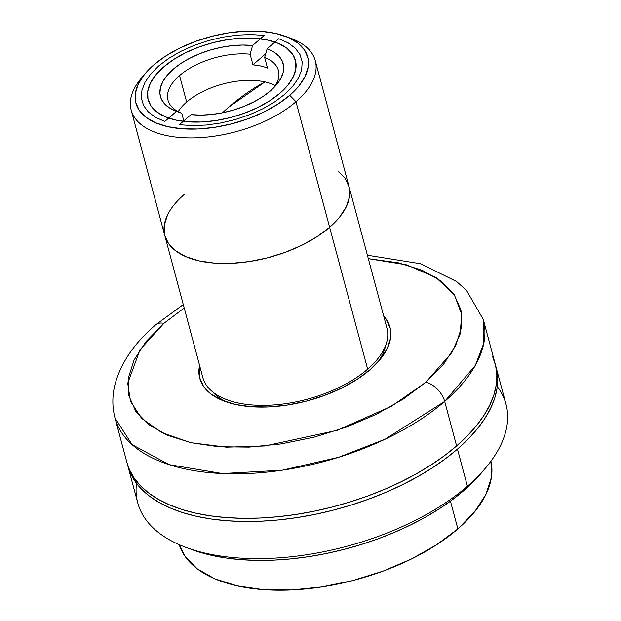 <?xml version="1.0" encoding="UTF-8"?>
<svg xmlns="http://www.w3.org/2000/svg" width="621" height="621" viewBox="0 0 621 621"><rect width="100%" height="100%" fill="white"/><g stroke="black" fill="none" stroke-linecap="round" stroke-linejoin="round"><path stroke-width="0.93" d="M229.002 106.952L264.965 81.91A279.566 174.035 102.7 0 0 229.002 106.952A279.566 174.035 102.7 0 0 222.489 112.805L229.002 106.952M280.024 93.158A76.243 38.432 165 0 1 202.104 121.964A76.243 38.432 165 0 1 148.155 99.81A76.243 38.432 165 0 1 163.579 66.998L173.709 59.453L185.687 52.7L199.054 47.002L213.298 42.577L227.86 39.589L242.198 38.16L255.743 38.339L267.993 40.124L278.464 43.439L286.755 48.166L292.553 54.12L295.627 61.075L295.868 68.76L293.267 76.872L287.911 85.116L280.024 93.158L269.894 100.703L257.909 107.456L244.55 113.154L230.306 117.586L215.743 120.567L201.406 122.003L187.86 121.825L175.611 120.039L165.139 116.717L156.849 111.99L151.05 106.036L147.977 99.081L147.736 91.403L150.336 83.284L155.692 75.048L163.579 66.998A76.243 38.432 165 0 1 241.499 38.192A76.243 38.432 165 0 1 295.449 60.346A76.243 38.432 165 0 1 280.024 93.158M287.632 37.213A95.308 48.042 165 0 1 315.282 60.711A95.308 48.042 165 0 1 295.992 101.735A95.308 48.042 -15 0 0 290.713 38.261L284.798 36.103A88.95 44.844 165 0 1 289.728 95.339L295.992 101.735L329.642 227.309A95.308 48.042 -15 0 0 348.932 186.292A95.308 48.042 165 0 1 329.642 227.309L316.982 236.741L302.008 245.179L285.303 252.305L267.504 257.839L249.293 261.573L231.377 263.366L214.439 263.141L199.131 260.905L186.044 256.76L175.681 250.845L168.431 243.401L164.79 235.553M338.065 171.07L345.307 178.514L349.157 187.208L349.46 196.81L346.2 206.956L339.508 217.257L329.642 227.309L295.992 101.735L289.728 95.339A88.95 44.844 165 0 1 174.299 127.887A88.95 44.844 165 0 1 145.26 73.495A88.95 44.844 165 0 1 153.876 64.817A88.95 44.844 165 0 1 284.798 36.103M164.588 234.715L164.286 225.113L167.538 214.967M184.095 194.606A95.308 48.042 165 0 0 164.813 235.631L202.819 377.467A95.308 48.042 -15 0 0 270.259 405.164A95.308 48.042 -15 0 0 367.648 369.153L329.642 227.309A95.308 48.042 165 0 1 232.254 263.32A95.308 48.042 165 0 1 164.813 235.631A95.308 48.042 -15 0 0 232.254 263.32A95.308 48.042 -15 0 0 329.642 227.309L367.648 369.153A95.308 48.042 -15 0 0 386.937 328.136L315.282 60.711M295.992 101.735A95.308 48.042 165 0 1 198.604 137.738A95.308 48.042 165 0 1 131.163 110.049A95.308 48.042 165 0 1 143.358 75.878A95.308 48.042 -15 0 0 141.215 78.324A95.308 48.042 -15 0 0 172.327 136.604A95.308 48.042 -15 0 0 295.992 101.735M153.876 64.817L144.67 74.202L138.429 83.819L135.386 93.29L135.665 102.248L139.259 110.359L146.02 117.307L155.7 122.826L167.911 126.7L182.201 128.78L198.006 128.989L214.734 127.321L231.726 123.835L248.338 118.665L263.933 112.021L277.905 104.142L289.728 95.339L298.934 85.954L305.175 76.336L308.218 66.866L307.938 57.908L304.344 49.796L297.583 42.849L287.903 37.338L275.693 33.464L261.402 31.384L245.598 31.166L228.87 32.835L211.877 36.321L195.266 41.491L179.671 48.143L165.698 56.014L153.876 64.817M164.821 121.444L176.465 111.369L169.727 108.085L164.627 103.932L161.32 99.026L159.915 93.523L160.459 87.592L162.927 81.436L167.251 75.226L173.282 69.179L180.843 63.466L189.692 58.281L199.551 53.779L210.108 50.107L221.029 47.375L231.975 45.667L242.609 45.046L252.584 45.519L264.228 35.444L251.148 34.535L237.106 35.133L222.559 37.213L207.981 40.707L193.861 45.496L180.664 51.434L168.827 58.312L158.728 65.904L150.717 73.969L145.05 82.236L141.922 90.433L141.425 98.281L143.575 105.539L148.31 111.951L155.467 117.307L164.821 121.444L176.465 111.369L181.79 113.294L176.465 111.369A63.536 32.028 165 0 1 173.282 69.179A63.536 32.028 165 0 1 252.584 45.519L250.1 54.198A57.186 28.83 -15 0 0 179.554 75.568A57.186 28.83 -15 0 0 181.79 113.294L183.816 120.87L181.79 113.294A57.186 28.83 165 0 1 167.988 100.183A57.186 28.83 165 0 1 179.554 75.568L186.657 102.069A57.186 28.83 -15 0 0 178.196 111.648M278.782 38.719L267.139 48.795L264.655 57.466A57.186 28.83 165 0 1 278.456 70.577A57.186 28.83 165 0 1 274.257 87.251A57.186 28.83 -15 0 0 264.655 57.466L267.139 48.795A63.536 32.028 165 0 1 276.477 84.782A63.536 32.028 165 0 1 270.321 90.977L262.761 96.69L253.911 101.875L244.053 106.377L233.496 110.057L222.574 112.789L211.621 114.489L200.994 115.11L191.02 114.637L179.376 124.712L192.448 125.621L206.498 125.023L221.045 122.942L235.623 119.449L249.743 114.66L262.939 108.729L274.777 101.844L284.876 94.252L292.887 86.187L298.546 77.92L301.682 69.723L302.179 61.875L300.028 54.625L295.293 48.205L288.128 42.849L278.782 38.719L267.139 48.795L273.877 52.071L278.976 56.224L282.283 61.137L283.681 66.641L283.145 72.564L280.676 78.727L276.353 84.93L270.321 90.977A63.536 32.028 165 0 1 191.02 114.637L179.376 124.712M264.655 57.466L267.496 68.069L264.655 57.466M267.496 68.069A57.186 28.83 165 0 0 252.941 64.794L250.1 54.198L252.941 64.794L265.726 53.74L252.941 64.794L260.704 66.012M275.351 85.613A57.186 28.83 -15 0 0 186.657 102.069L179.554 75.568A57.186 28.83 165 0 1 250.1 54.198L252.584 45.519L264.228 35.444M365.792 370.721L366.343 372.779L365.792 370.721M490.916 460.992L491.421 477.246L485.909 494.432L474.584 511.875L457.879 528.906L436.431 544.873L411.079 559.164L382.792 571.227L352.65 580.596L321.818 586.923L291.474 589.95L262.792 589.57L236.873 585.789L214.711 578.764L197.16 568.758L184.887 556.152L179.252 544.687A161.39 81.351 -15 0 0 294.61 589.787A161.39 81.351 -15 0 0 457.879 528.906L450.442 501.155L457.879 528.906A161.39 81.351 -15 0 0 490.955 461.17M183.28 304.569L155.677 324.853C134.353 343.064 120.784 362.975 114.978 384.57C112.145 395.919 112.16 407.073 115.017 418.034L126.948 462.56A190.616 96.092 -15 0 0 261.829 517.945A190.616 96.092 -15 0 0 456.614 445.932L444.683 401.407A190.616 96.092 165 0 1 249.898 473.427A190.616 96.092 165 0 1 115.017 418.034L132.071 444.62L169.16 464.655L222.458 473.551L282.376 470.175L338.686 457.266L385.113 439.218L444.683 401.407A19.065 11.411 -130.9 0 0 425.874 382.233L443.627 364.131L455.667 345.587L461.535 327.329L460.992 310.042L454.067 294.401L441.019 281.002L422.365 270.368L398.806 262.893L368.323 258.678L406.514 264.833L436.027 277.533L454.425 294.936L461.776 314.599L460.021 334.308L451.847 352.557L425.874 382.233A19.065 11.411 49.1 0 1 444.683 401.407L456.614 445.932A190.616 96.092 -15 0 0 495.185 363.89L483.254 319.365A190.616 96.092 165 0 1 444.683 401.407L475.306 365.435L483.829 343.157L483.254 319.365L466.371 290.17L456.419 281.429L420.541 263.746L367.407 255.231M163.882 323.37L184.204 308.016L163.882 323.37A19.065 11.411 -130.9 0 0 155.63 324.892A19.065 11.411 49.1 0 1 163.882 323.37L146.129 341.472L134.082 360.009L128.221 378.274L128.764 395.561L135.689 411.203L148.73 424.601L167.391 435.236L190.95 442.703L218.499 446.724L248.99 447.128L281.243 443.906L314.016 437.184L346.052 427.225L376.124 414.401L403.076 399.21L425.874 382.233L391.533 406.227L337.312 430.291L264.818 445.979L226.393 447.182L190.95 442.703L161.902 432.697L141.534 418.275L130.441 401.182L127.724 383.196L140.028 349.716L163.882 323.37M212.716 391.929A92.133 46.443 -15 0 0 228.218 402.532M370.077 369.697A98.483 49.649 165 0 1 225.136 401.484A98.483 49.649 165 0 1 199.582 365.389L199.512 377.351L203.494 386.324L210.977 394.017L221.689 400.126L235.212 404.411L251.031 406.716L268.536 406.949L287.049 405.102L305.866 401.244L324.255 395.523L341.519 388.164L356.99 379.439L370.077 369.697L380.269 359.303L387.186 348.66L390.547 338.173L390.236 328.253L386.262 319.272L383.7 316.05A98.483 49.649 165 0 1 379.617 360.095A98.483 49.649 165 0 1 370.077 369.697M377.475 362.54A92.133 46.443 -15 0 0 385.594 345.61M126.932 462.49L129.471 469.701L134.19 478.116L140.618 485.909L148.683 493.004L158.316 499.323L169.417 504.819L181.883 509.437L195.592 513.125L210.418 515.841L226.207 517.58L242.819 518.31L260.083 518.03L277.835 516.742L295.914 514.452L314.141 511.192L332.336 506.984L350.322 501.877L367.935 495.915L384.997 489.162L401.345 481.671L416.831 473.52L431.292 464.787L444.597 455.566L456.614 445.932L467.233 435.981L476.346 425.812L483.868 415.527L489.728 405.21L493.866 394.979L496.241 384.919L496.831 375.138L495.636 365.715L492.663 356.757M496.039 367.073A190.616 96.092 165 0 0 495.589 365.49L497.685 378.313L497.095 388.102L494.72 398.162L490.582 408.393L484.722 418.701L477.2 428.995L468.087 439.163L457.467 449.107A190.616 96.092 165 0 1 262.683 521.128A190.616 96.092 165 0 1 127.802 465.742L137.746 502.847A190.616 96.092 -15 0 0 272.627 558.232A190.616 96.092 -15 0 0 467.411 486.212L463.98 490.427A184.258 92.886 -15 0 0 481.834 472.457L485.878 467.629A190.616 96.092 165 0 1 467.411 486.212A190.616 96.092 -15 0 0 505.983 404.178L496.039 367.073A190.616 96.092 165 0 1 457.467 449.107L467.411 486.212L457.467 449.107L445.451 458.748L432.146 467.97L417.677 476.703L402.198 484.846L385.851 492.337L368.781 499.098L351.175 505.059L333.182 510.167L314.994 514.374L296.768 517.635L278.689 519.924L260.936 521.213L243.665 521.493L227.061 520.763L211.264 519.024L196.446 516.299L182.737 512.612L170.27 508.001L159.17 502.505L149.537 496.179L141.472 489.092L135.044 481.298L130.325 472.876L127.352 463.918M497.297 386.619A190.616 96.092 165 0 1 485.878 467.629M127.802 465.742A190.616 96.092 165 0 1 127.398 464.143M192.65 549.849L211.66 555.376L225.982 558.007L241.251 559.684L257.304 560.39L273.993 560.126L291.164 558.877L308.637 556.664L326.25 553.513L343.84 549.445L361.228 544.508L378.251 538.749L394.746 532.213L410.551 524.97L425.517 517.091L439.497 508.653L452.36 499.734L463.98 490.427L474.242 480.809L481.88 472.395M186.874 547.745L192.797 549.903A184.258 92.886 -15 0 0 463.98 490.427L467.411 486.212A190.616 96.092 165 0 1 186.874 547.745A190.616 96.092 165 0 1 136.488 483.301M164.813 235.631L131.163 110.049M141.215 78.324L145.26 73.495"/></g></svg>
